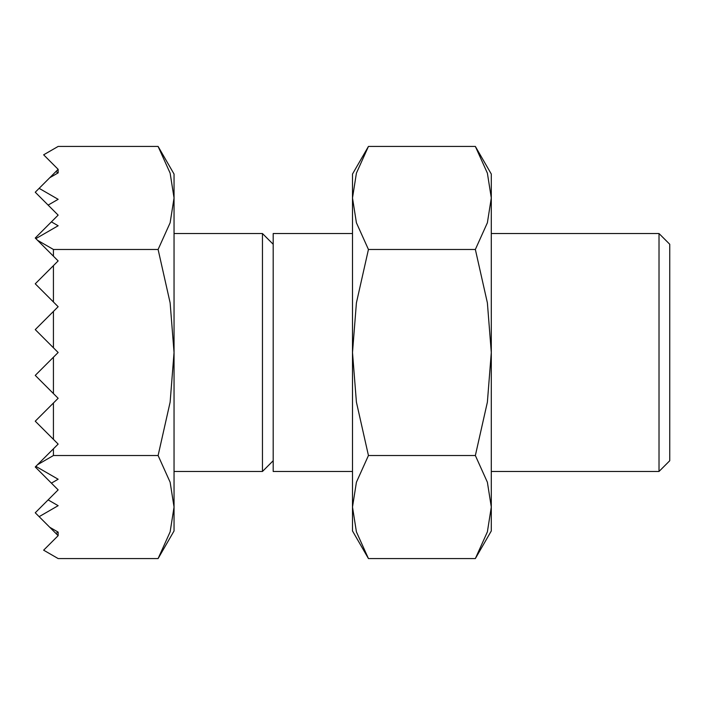 <?xml version="1.0" encoding="UTF-8"?>
<svg xmlns="http://www.w3.org/2000/svg" width="705" height="705" viewBox="0 0 705 705"><rect width="100%" height="100%" fill="white"/><g stroke="black" fill="none" stroke-linecap="round" stroke-linejoin="round"><path stroke-width="1.06" d="M158.105 558.563L174.047 530.953L174.047 507.045L170.134 531.861L158.105 558.563L58.145 558.563L43.639 550.182L58.145 535.677L58.145 532.125L55.898 533.421L58.145 535.677M174.047 174.047L158.105 146.437L170.134 173.139L174.047 197.955L170.134 222.771L158.105 249.473L170.134 302.868L174.047 352.5L170.134 402.132L158.105 455.527L170.134 482.229L174.047 507.045L174.047 174.047M491.297 233.531L659.016 233.531L669.75 244.265L669.75 460.735L659.016 471.469L491.297 471.469M659.016 233.531L659.016 471.469M352.5 471.469L273.188 471.469L273.188 233.531L352.5 233.531M174.047 233.531L262.454 233.531L273.188 244.265M262.454 233.531L262.454 471.469L174.047 471.469M273.188 460.735L262.454 471.469M58.145 172.875L49.747 177.731L55.898 171.579L58.145 172.875L58.145 169.332L43.639 154.818L58.145 146.437L158.105 146.437M37.515 464.718L53.43 448.803L53.43 455.527L37.515 464.718L35.858 466.375L58.145 479.241L51.403 483.137L58.145 489.878L48.125 499.898L58.145 505.679L39.136 516.659L49.747 527.269L58.145 532.125M35.25 421.193L53.43 403.013L53.43 439.365L35.25 421.193M35.25 375.395L53.43 357.224L53.43 393.575L35.25 375.395M35.25 329.605L53.43 311.425L53.43 347.785L35.25 329.605M35.25 283.807L53.43 265.635L53.43 301.987L35.25 283.807M53.43 256.197L37.515 240.282L53.43 249.473L53.43 256.197L58.145 260.912L53.43 265.635M53.43 301.987L58.145 306.71L53.43 311.425M53.43 347.785L58.145 352.5L53.43 357.224M53.43 393.575L58.145 398.29L53.43 403.013M53.43 439.365L58.145 444.088L53.43 448.803M53.43 455.527L158.105 455.527M53.43 249.473L158.105 249.473M58.145 225.759L35.858 238.625L35.25 238.017L51.403 221.863L58.145 225.759M51.403 483.137L35.25 466.983L35.858 466.375M35.858 238.625L37.515 240.282M58.145 199.321L48.125 205.102L35.25 192.227L39.136 188.341L58.145 199.321M39.136 516.659L35.25 512.773L48.125 499.898M48.125 205.102L58.145 215.122L51.403 221.863M55.898 533.421L49.747 527.269M58.145 169.323L55.898 171.579M49.747 177.731L39.136 188.341M475.355 558.563L491.297 530.953L491.297 507.045L487.384 531.861L475.355 558.563L368.442 558.563L356.413 531.861L352.5 507.045L356.413 482.229L368.442 455.527L356.413 402.132L352.5 352.5L352.5 530.953L368.442 558.563M491.297 174.047L475.355 146.437L487.384 173.139L491.297 197.955L491.297 352.5L487.384 402.132L475.355 455.527L487.384 482.229L491.297 507.045L491.297 352.5L487.384 302.868L475.355 249.473L487.384 222.771L491.297 197.955L491.297 174.047M368.442 146.437L352.5 174.047L352.5 352.5L356.413 302.868L368.442 249.473L356.413 222.771L352.5 197.955L356.413 173.139L368.442 146.437L475.355 146.437M368.442 249.473L475.355 249.473M368.442 455.527L475.355 455.527"/></g></svg>
